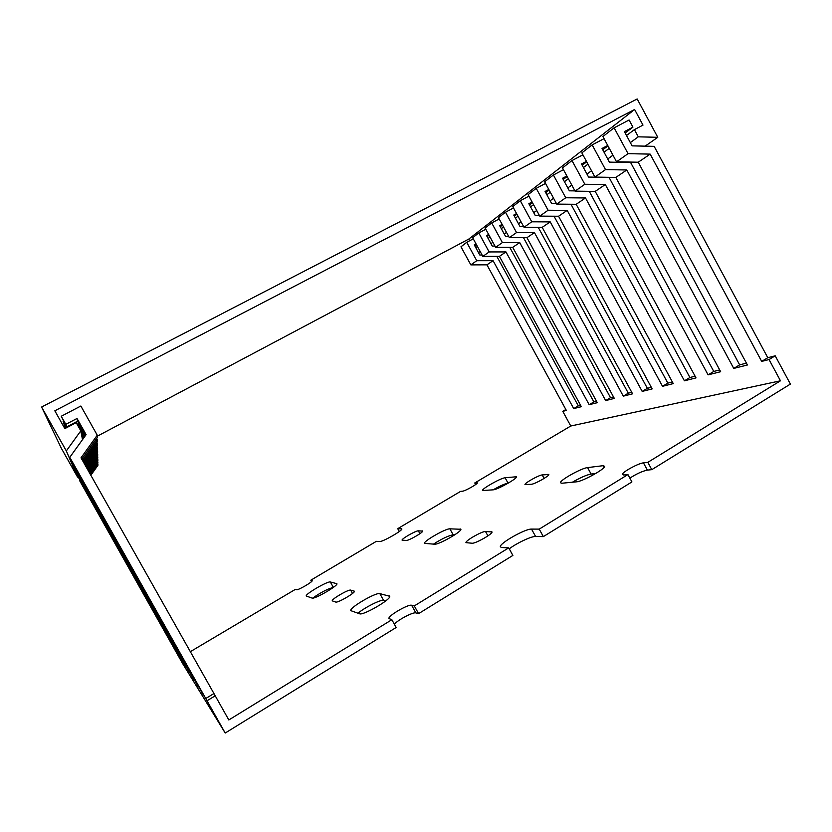 <?xml version="1.0" encoding="UTF-8"?>
<svg xmlns="http://www.w3.org/2000/svg" width="832" height="832" viewBox="0 0 832 832"><rect width="100%" height="100%" fill="white"/><g stroke="black" fill="none" stroke-linecap="round" stroke-linejoin="round"><path stroke-width="1.25" d="M41.6 407.035L61.329 448.25L77.594 477.121L66.321 450.923L41.6 407.035L637.177 98.966L657.779 137.301L645.122 146.151M657.779 137.301L638.29 136.833L634.41 129.615L643.001 125.112L634.608 109.502L54.829 410.81L64.844 428.615L76.211 422.656L80.808 430.841L82.503 439.65M80.808 430.841L66.321 450.923M634.608 109.502L468.78 239.075L97.282 436.207M469.695 240.75L468.78 239.075M634.41 129.615L626.506 135.502M609.263 148.325L604.053 152.204M587.964 164.174L583.43 167.544M568.37 178.745L564.429 181.688M550.285 192.202L546.863 194.75M533.551 204.662L530.577 206.877M518.014 216.216L515.434 218.14M503.537 226.98L501.311 228.644M490.038 237.026L488.124 238.451M477.412 246.428L475.769 247.645M638.29 136.833L630.323 142.605M612.966 155.189L607.714 159.006M591.521 170.747L586.945 174.065M571.782 185.058L567.809 187.938M553.582 198.266L550.118 200.772M536.723 210.496L533.718 212.67M521.071 221.842L518.471 223.735M506.501 232.409L504.254 234.042M492.898 242.278L490.974 243.672M480.178 251.503L478.525 252.699M622.554 161.928L621.941 162.354M539.219 529.121L627.931 474.573L631.925 481.926L543.338 536.619L539.219 529.121L531.534 529.09L535.579 536.463L543.338 536.619M647.826 462.342L780.468 380.796L769.049 359.549L775.206 355.815L790.4 384.082L651.799 469.654L647.826 462.342L643.438 462.862L647.379 470.122L651.799 469.654M512.876 555.422L418.579 613.642L414.294 605.925L508.726 547.862L512.876 555.422M475.634 484.546L474.77 482.966L477.35 482.862C477.849 483.891 464.984 491.14 462.561 491.192L460.543 491.4L397.727 528.663L399.298 531.492M474.77 482.966L570.773 426.015L562.775 411.351L566.363 410.446L486.938 264.826L470.85 264.888L460.97 246.792L466.721 242.32L476.757 260.707L470.85 264.888M565.864 409.521L562.775 411.351M397.727 528.663L401.835 528.892C402.802 530.452 382.522 542.038 379.746 541.507L376.345 541.341L310.804 580.216L311.553 581.558M396.167 627.484L225.202 733.034L207.022 700.762L215.218 695.791L228.821 719.961L391.851 619.715L396.167 627.484M225.202 733.034L182.541 663.416L170.498 642.044L79.456 480.324L176.374 651.498L77.574 475.862L179.306 656.219L76.731 473.834L182.478 661.305L75.806 471.64L185.91 666.827L74.807 469.258L189.644 672.818L73.715 466.669L193.7 679.349L72.53 463.84L198.151 686.494L71.219 460.73L203.029 694.346L69.784 457.309L207.022 700.762M190.174 651.768L295.381 589.368L296.514 589.722C297.856 590.522 313.03 581.724 312.177 580.642L312.166 580.778M494.967 246.074L492.274 246.074L486.564 235.591L488.654 234.478M508.737 236.527L505.606 236.517L499.699 225.68L502.133 224.39M523.494 226.314L519.865 226.294L513.76 215.072L516.568 213.574M539.354 215.363L535.163 215.332L528.84 203.684L532.095 201.968M556.452 203.58L551.626 203.538L545.064 191.454L548.808 189.467M574.933 190.882L569.369 190.819L562.567 178.246L566.873 175.978M719.701 369.938L713.773 371.436L609.024 177.362L588.567 177.06L581.495 163.966L586.446 161.366M746.418 363.137L739.648 364.863L630.625 162.521L609.398 162.126L602.035 148.47L607.734 145.475M775.206 355.815L767.78 357.708L654.15 146.349L632.081 145.86L624.406 131.602L632.934 127.13L625.144 132.974M489.029 235.165L487.115 236.6M502.486 225.056L500.271 226.72M516.922 214.219L514.353 216.154M532.428 202.582L529.454 204.807M549.12 190.05L545.698 192.618M567.154 176.509L563.222 179.462M586.706 161.834L582.171 165.235M607.953 145.881L602.742 149.791M632.934 127.13L629.096 120.006L614.13 127.816L602.909 136.531L616.543 161.814L628.056 153.66L650.166 154.118L638.227 162.219L616.543 161.814M485.794 229.237L478.795 232.95L472.659 237.713L482.851 256.391L489.143 251.94L505.96 251.919L499.418 256.36L482.851 256.391M499.179 218.962L491.691 222.934L485.129 228.02L495.654 247.333L502.382 242.57L519.719 242.59L512.73 247.333L495.654 247.333M513.521 207.958L505.492 212.212L498.472 217.662L509.35 237.65L516.547 232.554L534.446 232.606L526.958 237.682L509.35 237.65M528.934 196.144L520.291 200.71L512.762 206.565L524.014 227.271L531.752 221.801L550.233 221.894L542.194 227.344L524.014 227.271M545.532 183.425L536.224 188.334L528.112 194.636L539.77 216.122L548.101 210.236L567.206 210.382L558.563 216.247L539.77 216.122M563.472 169.697L553.405 174.99L544.648 181.792L556.743 204.11L565.729 197.756L585.51 197.964L576.181 204.298L556.743 204.11M582.91 154.825L571.99 160.555L562.505 167.918L575.078 191.142L584.813 184.257L605.311 184.538L595.213 191.391L575.078 191.142M604.053 138.663L592.166 144.882L581.859 152.88L594.942 177.091L605.509 169.614L626.787 169.978L615.826 177.414L594.942 177.091M478.795 232.95L489.143 251.94M491.691 222.934L502.382 242.57M505.492 212.212L516.547 232.554M520.291 200.71L531.752 221.801M536.224 188.334L548.101 210.236M553.405 174.99L565.729 197.756M571.99 160.555L584.813 184.257M592.166 144.882L605.509 169.614M614.13 127.816L628.056 153.66M89.731 473.314L97.864 461.916L97.895 463.091L90.116 473.99M88.93 471.89L97.812 459.462L97.833 460.71L89.336 472.618M88.067 470.361L97.75 456.799L97.781 458.151L88.504 471.141M87.131 468.697L97.687 453.929L97.718 455.395L87.61 469.539M86.112 466.887L97.614 450.819L97.646 452.41L86.632 467.813M85.01 464.932L97.531 447.429L97.573 449.166L85.571 465.93M83.803 462.779L97.448 443.737L97.49 445.619L84.417 463.882M82.482 460.429L97.354 439.67L97.406 441.75L83.158 461.635M215.218 695.791L81.016 457.829L97.261 435.209L97.313 437.497L81.765 459.16M97.864 461.916L97.469 461.219M97.812 459.462L97.386 458.702M97.75 456.799L97.292 455.988M97.687 453.929L97.188 453.055M97.614 450.819L97.074 449.862M97.531 447.429L96.949 446.389M97.448 443.737L96.803 442.582M97.354 439.67L96.647 438.412M97.261 435.209L80.86 406.016L61.256 416.25L66.654 426.93L65.811 424.351L77.022 418.475L77.584 421.19L66.654 426.93M65.198 426.358L65.385 428.334M63.554 421.429L63.96 424.174L66.092 427.96M64.782 426.577L65.686 428.178M63.107 421.658L66.529 427.731M61.256 416.25L65.811 424.351M77.126 424.289L78.104 423.769L78.312 426.39M82.794 439.244L82.233 438.246M81.848 436.27L83.2 438.672M83.637 438.079L81.453 434.21M81.047 432.047L84.084 437.455M84.552 436.8L78.614 426.223M78.104 423.769L85.051 436.114M85.571 435.396L77.584 421.19M77.022 418.475L86.112 434.637L69.784 457.309M580.58 405.319L578.323 405.891L496.839 256.37M596.502 401.263L593.902 401.929L509.746 247.333M613.527 396.937L610.522 397.696L523.515 237.682M631.748 392.298L628.295 393.182L538.242 227.334M651.31 387.327L647.358 388.326L554.018 216.216M672.37 381.971L667.846 383.126L570.981 204.246M695.094 376.189L689.915 377.51L589.254 191.318M482.102 255.018L479.794 255.018L474.261 244.868L476.05 243.922M476.434 244.618L474.791 245.846M473.273 238.846L466.721 242.32M476.757 260.707L493.074 260.666L486.938 264.826M780.468 380.796L570.773 426.015M650.166 154.118L761.686 361.4L769.049 359.549M626.787 169.978L733.751 368.42L747.417 364.988L638.227 162.219M605.311 184.538L708.084 374.858L720.658 371.706L615.826 177.414M585.51 197.964L684.414 380.806L696.01 377.894L595.213 191.391M567.206 210.382L662.511 386.308L673.254 383.604L576.181 204.298M550.233 221.894L642.19 391.404L652.163 388.898L558.563 216.247M534.446 232.606L623.293 396.146L632.57 393.817L542.194 227.344M519.719 242.59L605.654 400.577L614.318 398.403L526.958 237.682M505.96 251.919L589.17 404.716L597.282 402.678L512.73 247.333M493.074 260.666L573.726 408.595L581.329 406.692L499.418 256.36M312.125 598.094L306.238 596.024C304.99 594.173 327.787 580.892 330.335 581.984L336.918 583.7C338.291 585.624 314.434 599.477 312.125 598.094M310.804 580.216L312.021 580.518M391.851 619.715L388.929 618.519C387.774 615.94 408.304 603.959 411.622 605.259L414.294 605.925M508.726 547.862L501.519 547.508L500.323 546.759C499.439 543.296 525.346 528.642 531.534 529.09M627.931 474.573L623.678 475.01L622.305 474.458C622.076 472.202 638.404 463.247 643.438 462.862M406.162 540.488L402.064 540.145C401.409 538.876 415.927 530.577 418.33 530.837L422.656 531.076C423.342 532.366 408.46 540.862 406.162 540.488M493.262 489.83L482.435 490.526C481.77 488.79 500.874 478.026 505.097 477.755L516.599 476.746C517.306 478.566 497.38 489.746 493.262 489.83M576.441 481.832L561.798 483.246L560.414 482.726C559.884 480.158 581.62 468.052 587.59 467.594L602.95 465.712L604.635 466.294C605.145 469.04 582.296 481.634 576.441 481.832M472.077 543.234L465.941 542.641C465.265 540.717 482.03 531.18 485.514 531.502L492.014 531.96C492.7 533.936 475.426 543.722 472.077 543.234M359.58 613.787L350.75 610.626C349.232 607.776 376.012 592.134 379.829 593.611L389.719 596.284C391.342 599.31 363.095 615.732 359.58 613.787M335.722 602.056L332.259 600.85C331.292 599.248 348.514 589.202 350.646 590.117L354.401 591.198C355.42 592.831 337.698 603.138 335.722 602.056M434.616 544.211L424.424 543.379C423.457 541.185 445.734 528.455 449.873 528.83L460.897 529.277C461.916 531.606 438.578 544.877 434.616 544.211M531.336 484.286L524.95 484.588C524.503 483.122 538.72 475.155 542.183 474.926L548.86 474.51C549.318 476.018 534.706 484.172 531.336 484.286M90.48 474.646L97.916 464.214L97.937 465.296L90.834 475.27M97.916 464.214L97.552 463.559M312.634 598.135C321.214 592.207 328.047 588.671 333.164 587.517M629.866 478.14C636.522 473.824 642.356 471.151 647.379 470.122M509.246 548.818C516.776 543.067 531.388 536.193 535.579 536.463M394.326 624.166C398.31 619.653 413.254 611.842 415.865 612.914L418.579 613.642M493.137 489.84C499.824 486.002 504.785 483.756 508.04 483.111L508.342 483.08M572.395 482.227C580.33 477.62 586.57 474.895 591.105 474.042L595.608 473.554M357.937 613.246C364.915 607.37 380.9 599.331 383.583 600.382L385.715 600.922M433.389 544.159C442.042 538.678 448.635 535.558 453.17 534.81L454.709 534.841M213.751 693.659L205.66 698.568M767.78 357.708L761.686 361.4M739.648 364.863L733.751 368.42M713.773 371.436L708.084 374.858M689.915 377.51L684.414 380.806M667.846 383.126L662.511 386.308M647.358 388.326L642.19 391.404M628.295 393.182L623.293 396.146M610.522 397.696L605.654 400.577M593.902 401.929L589.17 404.716M578.323 405.891L573.726 408.595M411.622 605.259L415.865 612.914M542.183 474.926L544.107 478.452M548.028 474.24L548.527 475.134M449.873 528.83L453.17 534.81M460.096 528.861L460.678 529.911M350.646 590.117L352.508 593.455M379.829 593.611L383.583 600.382M389.147 595.806L389.667 596.752M485.514 531.502L487.916 535.87M491.296 531.554L491.816 532.511M587.59 467.594L591.105 474.042M602.95 465.712L603.928 467.511M505.097 477.755L508.04 483.111M515.642 476.455L516.214 477.485M418.33 530.837L419.91 533.707M422.261 530.878L422.552 531.409M476.85 482.716L477.152 483.257M401.367 528.674L401.71 529.287M330.335 581.984L333.341 587.392"/></g></svg>

